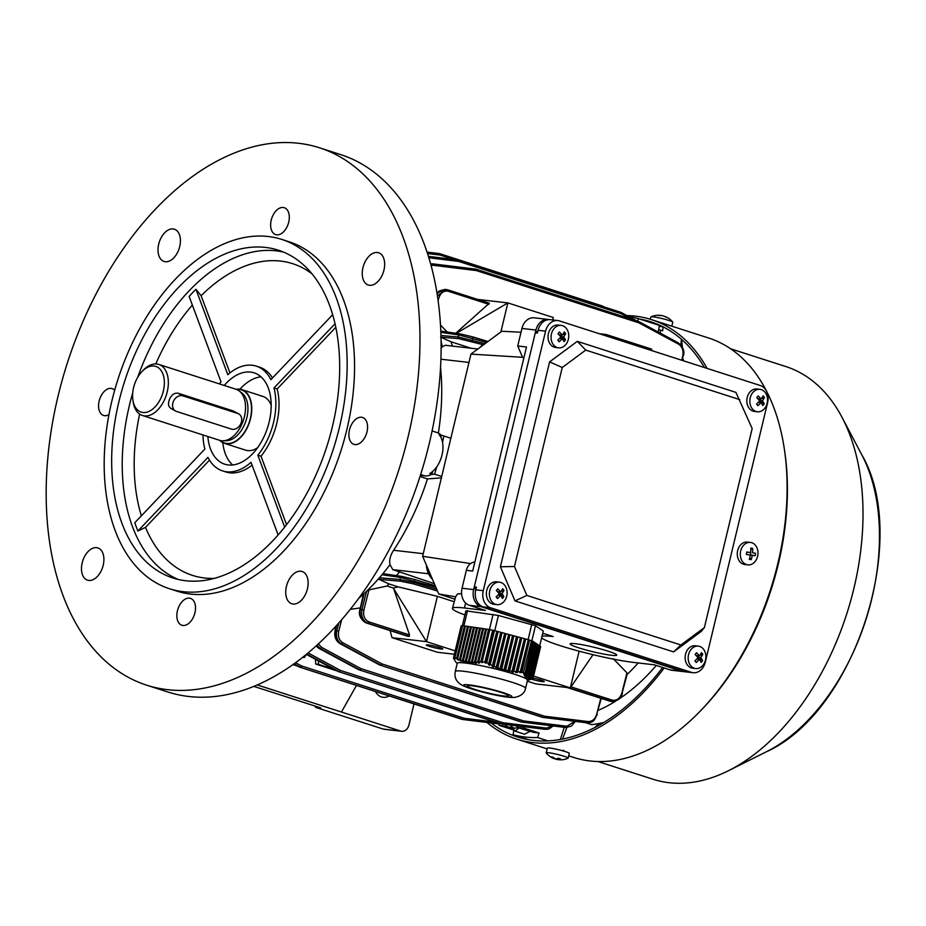 <?xml version="1.0" encoding="UTF-8"?>
<svg xmlns="http://www.w3.org/2000/svg" width="926" height="926" viewBox="0 0 926 926"><rect width="100%" height="100%" fill="white"/><g stroke="black" fill="none" stroke-linecap="round" stroke-linejoin="round"><path stroke-width="1.39" d="M499.542 582.199L496.521 581.852A11.286 8.82 96.6 0 0 487.389 588.392A11.286 8.82 96.6 0 0 488.743 601.194A11.286 8.82 96.6 0 0 493.94 604.284L496.949 604.632A11.286 8.82 96.6 0 0 504.276 601.217A11.286 8.82 96.6 0 0 504.728 585.29A11.286 8.82 96.6 0 0 499.542 582.199A11.286 8.82 96.6 0 0 492.215 585.614A11.286 8.82 96.6 0 0 491.764 601.541A11.286 8.82 96.6 0 0 496.949 604.632M497.76 588.82L496.336 590.603A18.3 7.142 38.6 0 1 499.23 593.716A18.3 8.924 142.3 0 1 496.151 596.842A17.953 0.949 54 0 0 497.482 598.555A18.3 8.924 -37.7 0 0 500.549 595.441A18.3 7.142 38.6 0 1 502.39 598.428A17.953 14.584 -15.2 0 0 503.131 597.559A17.953 14.584 -15.2 0 0 503.813 596.645A18.3 7.142 -141.4 0 0 501.985 593.647A18.3 8.924 -37.7 0 0 503.987 590.406A17.953 13.08 -164.1 0 0 502.668 588.693A18.3 8.924 142.3 0 1 500.653 591.934A18.3 7.142 -141.4 0 0 497.76 588.82M498.859 593.288L501.985 593.647M499.137 593.832L503.813 596.645M499.704 594.561L499.137 595.279M497.933 595.14L500.549 595.441M496.359 596.657L497.482 598.555M496.486 590.406L497.378 591.552L500.653 591.934M500.966 591.494L503.987 590.406M499.785 591.922L498.778 593.184M568.147 758.105L569.282 753.394A11.286 1.076 -166.5 0 0 561.434 750.442A11.286 1.076 -166.5 0 0 548.968 747.953A11.286 1.076 -166.5 0 0 547.324 748.127L546.19 752.838A11.286 1.076 -166.5 0 0 546.247 752.988A18.346 18.346 0 0 0 553.887 758.579A18.3 9.26 106.7 0 0 554.616 758.788A18.3 15.696 94.3 0 1 551.167 756.866A17.953 7.003 139.4 0 0 552.44 756.959A18.3 15.696 -85.7 0 0 555.901 758.892A18.3 9.26 106.7 0 0 558.366 758.232A17.953 12.466 -128.8 0 0 559.397 758.568A17.953 12.466 -128.8 0 0 560.415 758.845A18.3 9.26 -73.3 0 1 557.95 759.505A18.3 15.696 -85.7 0 0 561.584 759.795A18.346 18.346 0 0 0 568.032 758.22A11.286 1.076 -166.5 0 0 568.147 758.105A11.286 1.076 -166.5 0 0 562.962 755.905A11.286 1.076 -166.5 0 0 547.845 752.664A11.286 1.076 -166.5 0 0 546.19 752.838M554.697 758.487A18.3 9.26 -73.3 0 0 556.642 759.401A18.3 9.26 -73.3 0 0 556.676 759.413A18.3 15.696 94.3 0 0 556.769 759.424A18.3 15.696 94.3 0 0 559.165 759.714M558.239 758.29L557.95 759.505M556.827 758.764L556.676 759.413M698.32 646.128L695.299 645.781A11.286 8.82 96.6 0 0 686.166 652.332A11.286 8.82 96.6 0 0 687.52 665.123A11.286 8.82 96.6 0 0 692.717 668.213L695.739 668.56A11.286 8.82 96.6 0 0 703.054 665.146A11.286 8.82 96.6 0 0 703.517 649.219A11.286 8.82 96.6 0 0 698.32 646.128A11.286 8.82 96.6 0 0 690.993 649.543A11.286 8.82 96.6 0 0 690.541 665.47A11.286 8.82 96.6 0 0 695.739 668.56M696.537 652.749L695.113 654.532A18.3 7.142 38.6 0 1 698.007 657.657A18.3 8.924 142.3 0 1 694.94 660.77A17.953 0.949 54 0 0 696.259 662.495A18.3 8.924 -37.7 0 0 699.338 659.37A18.3 7.142 38.6 0 1 701.167 662.368A17.953 14.584 -15.2 0 0 701.92 661.488A17.953 14.584 -15.2 0 0 702.591 660.574A18.3 7.142 -141.4 0 0 700.762 657.576A18.3 8.924 -37.7 0 0 702.776 654.335A17.953 13.08 -164.1 0 0 701.445 652.622A18.3 8.924 142.3 0 1 699.431 655.863A18.3 7.142 -141.4 0 0 696.537 652.749M697.648 657.217L700.762 657.576M697.915 657.761L702.591 660.574M698.482 658.502L697.926 659.208M696.711 659.069L699.338 659.37M695.137 660.597L696.259 662.495M695.276 654.335L696.155 655.492L699.431 655.863M699.743 655.423L702.776 654.335M698.563 655.851L697.556 657.113M401.641 731.285L384.14 729.271A8.473 6.609 -83.4 0 1 383.144 729.051L400.645 731.065A8.473 6.609 96.6 0 0 401.641 731.285A8.473 6.609 96.6 0 0 408.956 724.919L414.003 703.922M315.708 706.283L315.465 707.29L383.144 729.051M257.185 684.927L400.645 731.065M315.465 707.29L320.72 707.892L253.782 686.363M341.439 712.025L356.487 685.425M389.117 695.912A14.11 11.019 -83.4 0 1 383.167 697.313A14.11 11.019 -83.4 0 1 375.447 691.525M561.191 325.396L558.17 325.049A11.286 8.82 96.6 0 0 549.037 331.601A11.286 8.82 96.6 0 0 550.391 344.391A11.286 8.82 96.6 0 0 555.588 347.481L558.598 347.829A11.286 8.82 96.6 0 0 565.925 344.414A11.286 8.82 96.6 0 0 566.388 328.487A11.286 8.82 96.6 0 0 561.191 325.396A11.286 8.82 96.6 0 0 553.864 328.823A11.286 8.82 96.6 0 0 553.412 344.738A11.286 8.82 96.6 0 0 558.598 347.829M559.408 332.017L557.984 333.811A18.3 7.142 38.6 0 1 560.878 336.925A18.3 8.924 142.3 0 1 557.799 340.05A17.953 0.949 54 0 0 559.13 341.763A18.3 8.924 -37.7 0 0 562.209 338.638A18.3 7.142 38.6 0 1 564.038 341.636A17.953 14.584 -15.2 0 0 564.779 340.756A17.953 14.584 -15.2 0 0 565.462 339.842A18.3 7.142 -141.4 0 0 563.633 336.856A18.3 8.924 -37.7 0 0 565.647 333.603A17.953 13.08 -164.1 0 0 564.316 331.89A18.3 8.924 142.3 0 1 562.302 335.131A18.3 7.142 -141.4 0 0 559.408 332.017M560.519 336.497L563.633 336.856M560.786 337.029L565.462 339.842M561.353 337.77L560.786 338.476M559.582 338.337L562.209 338.638M558.008 339.865L559.13 341.763M558.146 333.615L559.026 334.761L562.302 335.131M562.614 334.703L565.647 333.603M561.434 335.131L560.427 336.393M429.27 646.325A8.473 0.81 13.5 0 1 426.296 644.959A8.473 0.81 13.5 0 1 431.111 645.364A8.473 0.81 13.5 0 1 439.781 647.54A8.473 0.81 13.5 0 1 442.755 648.906A8.473 0.81 13.5 0 1 437.952 648.501A8.473 0.81 13.5 0 1 429.27 646.325M531.478 679.186A8.473 0.81 -166.5 0 0 539.835 681.223A8.473 0.81 -166.5 0 0 544.268 681.559A8.473 0.81 -166.5 0 0 541.282 680.182A8.473 0.81 -166.5 0 0 533.087 678.098M455.187 650.862L426.504 641.649L392.011 637.667L437.477 652.286L454.377 654.242M454.053 601.692L437.385 596.332L398.168 586.876L389.047 583.947L378.977 579.34L379.44 577.743A190.524 117.533 -72.2 0 0 381.998 574.745A190.524 117.533 -72.2 0 0 390.02 564.629C389.059 560.195 390.251 555.403 393.631 550.275A190.524 117.533 -72.2 0 0 427.465 478.892L441.378 477.885M390.112 630.629L392.011 637.667M360.33 607.907L350.248 609.32M533.573 676.073L570.312 687.891L535.807 683.909L527.276 681.177M398.168 586.876L393.423 588.056L387.08 586.019A183.464 113.18 -72.2 0 0 389.047 583.947M393.423 588.056L409.524 634.935L409.223 636.463L366.175 622.932A1.412 0.868 107.8 0 1 366.071 622.874M387.08 586.019L368.953 589.885L363.906 609.945C362.923 615.848 364.589 619.83 368.907 621.867L409.524 634.935M571.006 686.872L612.098 700.091C616.704 700.913 619.98 698.528 621.902 692.914L626.948 672.855L613.348 658.791M605.859 335.837L606.171 334.517L599.296 333.719M606.171 334.517L651.638 349.137L651.742 350.595M437.466 295.822L446.39 289.537L447.721 289.826A1.412 0.868 107.8 0 1 447.825 289.85L489.333 303.196L455.777 333.244M488.893 304.33L448.277 291.262C443.67 290.44 440.475 292.836 438.692 298.461L438.172 300.73M440.533 325.095L447.281 332.017M306.39 654.439L304.341 657.506L302.929 657.055M302.605 657.31L304.341 657.506M441.714 476.485L434.618 474.205L431.481 474.436M450.858 438.23L443.797 435.961A217.332 134.073 107.8 0 1 442.559 442.454M436.736 466.866A217.332 134.073 107.8 0 1 434.618 474.205M420.01 476.496L427.465 478.892M440.938 435.046L443.797 435.961M358.478 598.59A190.524 117.533 -72.2 0 0 363.837 593.844A190.524 117.533 -72.2 0 0 366.557 591.274A190.524 117.533 -72.2 0 0 379.44 577.743L399.916 579.526L414.084 582.477L436.678 589.156M438.38 433.09A190.524 117.533 -72.2 0 0 440.568 367.506M441.158 348.06L442.327 346.764A190.524 117.533 -72.2 0 0 441.123 341.613M539.082 732.998L524.278 728.241L516.916 727.396L533.469 732.35L539.082 732.998L537.612 737.559A217.332 134.073 107.8 0 1 513.108 734.723L528.63 739.724M537.612 737.559L547.972 740.881M628.962 316.669A217.332 134.073 107.8 0 1 638.199 318.59L659.347 325.385L658.282 332.064M598.277 710.3A190.524 117.533 -72.2 0 0 615.466 701.283A190.524 117.533 -72.2 0 1 598.277 710.3M619.378 698.76A190.524 117.533 -72.2 0 0 656.326 665.435A190.524 117.533 -72.2 0 1 619.378 698.76M627.087 674.533A190.524 117.533 -72.2 0 0 638.188 662.947M363.883 594.666L360.33 609.285C359.357 616.056 361.337 620.617 366.279 622.943L407.799 636.301M409.223 636.463L367.703 623.117C362.784 620.779 360.874 616.23 361.985 609.482L366.557 591.274L368.953 589.885M626.948 672.855L626.67 674.938M471.184 348.257L451.055 341.787A183.464 113.18 -72.2 0 1 452.328 346.081M442.327 346.764L445.313 345.271L477.828 349.021M440.568 337.133L451.055 341.787M434.329 583.646L392.786 569.64L390.02 564.629M396.432 575.625A183.464 113.18 -72.2 0 0 399.152 572.337M435.857 587.223L400.414 577.454L381.998 574.745L383.758 573.773L401.525 576.389M437.477 591.008L413.065 583.785L400.657 581.227A1.412 1.1 95 0 1 399.916 579.526L400.414 577.454A1.412 1.1 98.4 0 1 401.676 576.4L414.2 579.352A1.412 0.695 106.8 0 0 414.13 579.34L401.815 576.435A1.412 1.1 98.4 0 0 401.676 576.4L383.758 573.773M564.247 727.315L560.323 739.492M567.048 687.52L612.225 701.619L568.471 687.682M612.584 701.642L612.225 701.619C618.255 700.762 621.647 697.938 622.399 693.134L621.902 692.914M587.061 722.836L585.926 722.697M596.934 714.351L597.235 714.351C594.098 720.532 594.156 722.419 587.038 722.824L586.991 722.824A1.412 0.88 -83 0 0 588.022 721.551C592.2 721.632 595.105 719.155 596.738 714.143L600.766 698.378M565.994 727.512L521.593 722.072A1.412 0.891 97 0 1 521.581 722.072L564.802 727.385M575.359 721.4L571.435 726.111L565.925 727.512A1.412 0.88 -83 0 0 566.955 726.25L574.757 721.331M553.273 725.961L548.84 729.028L545.588 729.364L501.174 723.912L544.372 729.225M341.694 619.621L338.754 631.162C337.77 636.393 339.066 640.213 342.643 642.632L381.963 663.907A1.412 0.845 118.4 0 1 380.609 665.076L341.3 643.802C337.203 641.035 335.71 636.671 336.821 630.687L338.812 622.92M336.497 625.49L335.374 630.525C334.413 636.521 335.999 640.896 340.131 643.663L379.695 664.961A1.412 0.833 118.3 0 1 379.51 664.903A1.412 0.833 118.3 0 1 379.359 664.787M316.171 645.827L319.019 648.35L358.605 669.648A1.412 0.833 118.3 0 1 358.408 669.591A1.412 0.833 118.3 0 1 358.258 669.463M318.37 643.825L321.577 647.332L360.874 668.595A1.412 0.845 118.4 0 1 359.519 669.753L320.234 648.489L316.912 645.156M432.419 263.806L432.523 263.817A1.412 0.88 97 0 1 433.241 265.287L431.099 265.403M430.671 263.841L475.675 269.119A1.412 0.88 97 0 1 476.392 270.589L433.241 265.287M448.277 291.262A1.412 0.868 107.8 0 0 447.825 289.85L444.966 289.375L437.084 293.438M486.752 342.412L458.648 334.899L440.892 332.341M440.996 335.525L458.15 336.971L484.68 343.546M318.428 660.909L318.486 664.37L334.355 669.475M336.983 670.887L315.731 664.058L315.453 659.312M315.731 664.058L318.486 664.37M342.643 642.632A1.412 0.845 118.4 0 1 341.3 643.802L340.131 643.663A1.412 0.833 118.3 0 1 339.946 643.605L379.51 664.903A1.412 1.412 0 0 0 379.741 665.007A1.412 0.868 107.8 0 0 379.845 665.03A1.412 1.1 -83.4 0 1 379.695 664.961L380.609 665.076A1.412 1.1 -83.4 0 0 380.771 665.134A1.412 0.868 107.8 0 0 381.963 663.907L544.638 716.226A1.412 0.868 107.8 0 1 543.446 717.453L379.845 665.03L543.446 717.453A1.412 1.1 -83.4 0 0 544.638 716.226L588.022 721.551M585.822 722.685L542.682 717.384A1.412 1.1 -83.4 0 1 542.52 717.349A1.412 0.868 107.8 0 1 542.416 717.326A1.412 1.412 0 0 0 542.682 717.384A1.412 0.88 97 0 1 542.659 717.384M321.577 647.332A1.412 0.845 118.4 0 1 320.234 648.489L319.019 648.35A1.412 0.833 118.3 0 1 318.822 648.293L358.408 669.591A1.412 1.412 0 0 0 358.651 669.695A1.412 0.868 107.8 0 0 358.756 669.718A1.412 1.1 -83.4 0 1 358.605 669.648L359.519 669.753A1.412 1.1 -83.4 0 0 359.682 669.822A1.412 0.868 107.8 0 0 360.874 668.595L523.549 720.914A1.412 0.868 107.8 0 1 522.357 722.141L358.756 669.718L522.357 722.141A1.412 1.1 -83.4 0 0 523.549 720.914L566.955 726.25M308.045 652.899L340.455 670.447A1.412 0.845 118.4 0 1 339.113 671.605L306.668 654.034M306.298 654.346L338.187 671.5A1.412 0.833 118.3 0 1 338.002 671.443A1.412 0.833 118.3 0 1 337.851 671.315M306.263 654.369L338.002 671.443A1.412 1.412 0 0 0 338.233 671.535A1.412 0.868 107.8 0 0 338.337 671.558A1.412 1.1 -83.4 0 1 338.187 671.5L339.113 671.605A1.412 1.1 -83.4 0 0 339.263 671.663A1.412 0.868 107.8 0 0 340.455 670.447L503.131 722.766A1.412 0.868 107.8 0 1 501.938 723.982L338.337 671.558L501.938 723.982A1.412 1.1 -83.4 0 0 503.131 722.766L546.56 728.102L552.44 725.857M338.117 671.477A1.412 0.868 107.8 0 0 338.233 671.535L500.908 723.854A1.412 0.868 107.8 0 0 501.012 723.877A1.412 1.1 -83.4 0 0 501.174 723.912A1.412 0.891 97 0 1 501.151 723.912A1.412 1.412 0 0 1 500.908 723.854A1.412 0.868 107.8 0 1 500.816 723.819M439.491 253.631A1.412 1.1 96.6 0 1 439.618 253.666A1.412 0.868 107.8 0 1 439.723 253.678A1.412 1.412 0 0 0 439.468 253.631L427.106 252.103L439.468 253.62A1.412 0.891 97 0 1 439.468 253.631A1.412 0.891 97 0 1 440.186 255.09L427.569 253.539M458.277 260.056L620.744 312.305A1.412 0.868 107.8 0 1 620.848 312.328L458.173 260.009A1.412 0.868 107.8 0 0 458.069 259.986A1.412 1.1 96.6 0 0 457.93 259.951L428.46 256.34L457.907 259.951A1.412 0.891 97 0 1 458.625 261.421L428.912 257.764M620.964 312.386A1.412 0.833 118.3 0 1 621.08 312.432A1.412 0.833 118.3 0 1 621.3 313.74L458.625 261.421A1.412 0.868 107.8 0 0 458.173 260.009A1.412 1.412 0 0 0 457.919 259.951M638.732 321.553A1.412 0.833 118.3 0 1 638.847 321.6A1.412 0.833 118.3 0 1 639.067 322.908L476.392 270.589A1.412 0.868 107.8 0 0 475.941 269.177A1.412 1.412 0 0 0 475.675 269.119L432.535 263.817M295.533 662.68L301.598 665.968L464.273 718.287A1.412 0.868 -72.2 0 1 463.081 719.502L299.48 667.079L463.081 719.502A1.412 1.1 -83.4 0 0 463.243 719.537L462.305 719.433A1.412 0.891 -83 0 0 462.305 719.433L463.243 719.537A1.412 0.88 -83 0 0 464.273 718.287L495.503 722.118M298.982 666.824A1.412 0.833 -61.7 0 0 299.133 666.952A1.412 0.833 -61.7 0 0 299.318 667.009L300.255 667.125A1.412 1.1 -83.4 0 0 300.406 667.183A1.412 0.868 -72.2 0 0 301.598 665.968A1.412 0.845 118.4 0 1 300.255 667.125L294.051 663.757M638.199 318.59L637.783 321.229M524.324 726.76L524.278 728.241M506.348 724.549L506.406 726.181L499.045 725.336L514.023 730.116M499.045 725.336L498.813 723.183M513.108 734.723L513.849 730.093M516.916 727.396L516.858 725.845M506.406 726.181L512.529 728.507M510.909 726.424L510.643 727.535M552.718 319.956L553.308 317.514L507.842 302.895L477.515 299.399M500.862 331.971L507.842 302.895L456.344 333.325M651.325 350.456L651.638 349.137M579.12 651.175L570.312 687.891L593.01 654.682M437.385 596.332L426.504 641.649L393.376 588.207M517.321 727.523A10.232 6.308 107.8 0 1 514.543 728.079A10.232 6.308 107.8 0 1 510.932 725.116M530.147 731.285L524.521 734.214L515.099 731.181L518.873 728.021M509.613 724.063L515.099 731.181M693.123 672.727L685.599 671.859A14.11 11.019 -83.4 0 1 683.932 671.489L483.036 606.877A14.11 11.019 -83.4 0 1 475.744 589.827L476.404 587.096L474.297 586.852L535.297 332.781L537.393 333.024L538.052 330.293A14.11 11.019 -83.4 0 1 550.241 319.678L557.765 320.546A14.11 11.019 -83.4 0 1 559.431 320.905L760.327 385.517A14.11 11.019 -83.4 0 1 767.619 402.579L705.311 662.102A14.11 11.019 -83.4 0 1 693.123 672.727A14.11 11.019 -83.4 0 1 691.456 672.357L490.56 607.745A14.11 11.019 -83.4 0 1 483.268 590.695L545.576 331.161A14.11 11.019 -83.4 0 1 557.765 320.546M704.385 627.585L680.899 644.982L673.596 651.904L514.995 600.893L500.399 566.77L549.593 361.881L577.303 341.358L735.904 392.369L752.167 428.576L704.385 627.585L701.295 631.382L673.596 651.904M514.995 600.893L526.848 595.441L514.474 566.504L500.399 566.77M549.593 361.881L562.256 367.495L585.741 350.097L577.303 341.358M526.848 595.441L680.899 644.982M585.741 350.097L739.793 399.65M562.256 367.495L514.474 566.504M474.297 586.852L475.686 590.082M537.913 330.837L535.297 332.781M575.428 643.709A23.995 2.303 -166.5 0 0 570.08 643.894A23.995 2.303 -166.5 0 0 585.244 649.763A23.995 2.303 -166.5 0 0 611.38 655.272A23.995 2.303 -166.5 0 0 616.739 655.099A23.995 2.303 -166.5 0 0 601.564 649.219A23.995 2.303 -166.5 0 0 575.428 643.709M521.025 332.237L501.823 331.253L470.964 354.102L522.565 357.297M549.187 319.62A14.11 11.019 96.6 0 0 548.134 319.435L534.14 317.815A14.11 11.019 -83.4 0 0 521.94 328.441L517.727 345.988L522.623 357.413L523.966 357.482M470.964 354.102L422.638 556.294L438.75 593.983L455.627 596.807L457.502 593.925A53.627 5.139 -166.5 0 1 461.599 593.832M470.593 563.564L422.638 556.294M517.727 345.988L526.489 346.995L472.688 571.041L466.345 570.312L462.039 588.241L473.637 589.584A14.11 11.019 96.6 0 0 480.941 606.646L681.837 671.257A14.11 11.019 96.6 0 0 683.492 671.616A14.11 11.019 96.6 0 0 684.557 671.674M480.941 606.646L469.343 605.303L485.444 610.477L464.412 608A53.627 5.139 -166.5 0 0 452.444 608.405L455.627 596.807M454.678 599.11L438.75 593.983M432.442 579.248A21.171 16.541 -83.4 0 1 426.365 565.034M480.131 347.319A21.171 16.541 -83.4 0 1 486.335 342.724M548.134 319.435A14.11 11.019 96.6 0 0 535.946 330.05L473.637 589.584M541.641 637.829A53.627 5.139 -166.5 0 0 578.773 651.082A53.627 5.139 -166.5 0 0 633.581 662.414L654.369 664.81L670.239 669.915L681.837 671.257M452.444 608.405A53.627 5.139 -166.5 0 0 464.921 614.933M542.659 633.592A53.627 5.139 -166.5 0 0 544.766 633.847L553.227 636.567A53.627 5.139 -166.5 0 0 541.988 636.382M469.343 605.303A14.11 11.019 -83.4 0 1 462.039 588.241M466.345 570.312A10.915 8.531 -83.4 0 1 474.853 562.059M683.492 671.616L671.894 670.274A14.11 11.019 -83.4 0 1 670.239 669.915M173.312 401.595A8.473 6.609 119.1 0 0 175.535 411.028A8.473 6.609 119.1 0 0 176.472 411.433L231.454 429.12A8.473 6.609 119.1 0 0 240.714 423.946A8.473 6.609 119.1 0 0 238.746 413.91A8.473 6.609 119.1 0 0 237.82 413.505L182.827 395.83A8.473 6.609 119.1 0 0 173.312 401.595M238.746 413.91L233.213 410.947L178.232 393.272C174.447 392.624 171.518 394.696 169.458 399.453C167.652 404.176 168.463 407.324 171.877 408.875M161.575 396.548A23.995 14.804 -72.2 0 0 160.696 369.949A23.995 14.804 -72.2 0 0 142.002 371.534A23.995 14.804 -72.2 0 0 135.393 381.987A23.995 14.804 -72.2 0 0 132.881 399.905A23.995 14.804 -72.2 0 0 145.22 412.487A23.995 14.804 -72.2 0 0 161.575 396.548M132.881 399.905L133.159 401.826A26.819 16.541 -72.2 0 0 142.396 415.473A26.819 16.541 -72.2 0 0 165.233 398.087A26.819 16.541 -72.2 0 0 158.809 364.427A26.819 16.541 -72.2 0 0 143.356 370.134L142.002 371.534M142.396 415.473L219.578 440.301A26.819 16.541 -72.2 0 0 223.073 440.799A26.819 16.541 -72.2 0 0 242.415 422.916A26.819 16.541 -72.2 0 0 239.116 390.888A26.819 16.541 -72.2 0 0 235.991 389.244L158.809 364.427M219.682 440.336A28.22 17.409 -72.2 0 0 224.428 443.346A28.22 17.409 -72.2 0 0 248.469 425.046A28.22 17.409 -72.2 0 0 241.721 389.603A28.22 17.409 -72.2 0 0 236.107 389.29M565.821 751.738L560.855 750.292M596.969 725.394A214.508 132.337 -72.2 0 0 597.363 726.158M682.45 340.178A214.508 132.337 -72.2 0 0 681.663 340.189M491.023 722.963A218.038 134.513 -72.2 0 0 517.356 736.946A218.038 134.513 -72.2 0 0 533.445 740.418A218.038 134.513 -72.2 0 0 662.657 667.472M568.691 755.824L573.761 757.456A220.295 135.902 -72.2 0 0 590.024 760.964A220.295 135.902 -72.2 0 0 700.75 710.578A220.295 135.902 -72.2 0 0 784.507 450.14A220.295 135.902 -72.2 0 0 708.656 338.025L651.557 319.655A220.295 135.902 -72.2 0 0 635.305 316.148A220.295 135.902 -72.2 0 0 626.96 315.592M486.972 722.465A220.295 135.902 -72.2 0 0 516.662 739.098A220.295 135.902 -72.2 0 0 532.925 742.594A220.295 135.902 -72.2 0 0 664.185 667.97M707.128 368.409A220.295 135.902 -72.2 0 0 651.557 319.655M700.75 710.578L702.44 708.818A216.765 133.726 -72.2 0 0 784.854 452.548L784.507 450.14M597.907 761.519L653.085 779.264A216.765 133.726 -72.2 0 0 669.081 782.713A216.765 133.726 -72.2 0 0 728.415 770.733A216.765 133.726 -72.2 0 0 842.058 417.394A216.765 133.726 -72.2 0 0 785.827 366.546L730.637 348.801M704.431 367.541A218.038 134.513 -72.2 0 0 650.874 321.808A218.038 134.513 -72.2 0 0 639.588 319.03M659.324 325.535L661.534 326.068M662.889 326.739L659.196 326.311M594.758 727.547L598.879 723.53M585.429 722.639L591.668 724.641A190.524 117.533 -72.2 0 0 603.937 722.384M683.62 360.851L682.775 358.212M681.443 339.286L680.841 344.866M660.226 333.105L660.551 330.131L662.657 330.802L663.085 326.843M566.851 727.558L562.51 739.075M660.551 330.131A213.096 131.469 -72.2 0 0 658.675 329.587M759.968 389.337L756.959 388.989A11.286 8.82 96.6 0 0 747.826 395.529A11.286 8.82 96.6 0 0 749.18 408.32A11.286 8.82 96.6 0 0 754.366 411.41L757.387 411.769A11.286 8.82 96.6 0 0 764.714 408.343A11.286 8.82 96.6 0 0 765.165 392.427A11.286 8.82 96.6 0 0 759.968 389.337A11.286 8.82 96.6 0 0 752.653 392.751A11.286 8.82 96.6 0 0 752.19 408.667A11.286 8.82 96.6 0 0 757.387 411.769M758.186 395.946L756.762 397.74A18.3 7.142 38.6 0 1 759.656 400.854A18.3 8.924 142.3 0 1 756.588 403.979A17.953 0.949 54 0 0 757.908 405.692A18.3 8.924 -37.7 0 0 760.987 402.567A18.3 7.142 38.6 0 1 762.816 405.565A17.953 14.584 -15.2 0 0 763.568 404.685A17.953 14.584 -15.2 0 0 764.239 403.782A18.3 7.142 -141.4 0 0 762.411 400.784A18.3 8.924 -37.7 0 0 764.425 397.543A17.953 13.08 -164.1 0 0 763.093 395.819A18.3 8.924 142.3 0 1 761.091 399.071A18.3 7.142 -141.4 0 0 758.186 395.946M759.297 400.426L762.411 400.784M759.563 400.958L764.239 403.782M760.142 401.699L759.575 402.405M758.359 402.266L760.987 402.567M756.785 403.794L757.908 405.692M756.924 397.543L757.815 398.689L761.091 399.071M761.403 398.631L764.425 397.543M760.211 399.06L759.204 400.321M650.283 319.262L650.828 316.97A11.286 1.076 13.5 0 1 650.943 316.866A11.286 1.076 13.5 0 1 654.381 317.016A11.286 1.076 13.5 0 1 669.892 320.778A11.286 1.076 13.5 0 1 672.739 322.086A11.286 1.076 13.5 0 1 672.785 322.236L671.836 326.183M660.979 315.535L660.99 315.511A18.3 12.64 98.2 0 0 659.358 315.28A18.3 12.64 98.2 0 0 657.877 315.326A17.953 12.003 67.4 0 1 659.648 315.592A18.3 12.64 -81.8 0 1 662.761 315.766L662.761 315.766A18.3 13.126 109.2 0 1 665.736 317.062A17.953 11.598 -41.3 0 1 666.57 317.305A17.953 11.598 -41.3 0 1 667.368 317.63A18.3 13.126 -70.8 0 0 666.13 316.947A18.3 13.126 -70.8 0 0 664.451 316.356M540.043 646.14L540.657 646.556L532.925 678.77L532.161 678.978L539.708 646.07M532.925 678.77L530.274 679.499L531.79 679.047L531.061 679.117L538.782 645.445M530.702 679.105L530.008 679.024L538.203 644.89L538.816 645.306L530.702 679.105L529.174 679.591L531.061 679.117M529.672 678.932L529.024 678.665L537.288 644.264L537.902 644.681L529.672 678.932L528.144 679.429L530.008 679.024M528.711 678.492L528.098 678.063L536.362 643.639L536.976 644.056L528.711 678.492L527.183 679.001L529.024 678.665M527.808 677.797L527.241 677.184L535.448 643.014L536.061 643.431L527.808 677.797L526.281 678.295L528.098 678.063M526.963 676.837L526.443 676.061L534.522 642.389L535.135 642.806L526.963 676.837L525.447 677.323L527.241 677.184M526.188 675.633L525.702 674.695L533.607 641.764L534.221 642.181L526.188 675.633L524.672 676.096L526.443 676.061M525.459 674.186L525.054 673.214L532.739 641.174L533.295 641.556L525.459 674.186L523.954 674.626L525.702 674.695M525.054 673.214L532.543 641.105L531.431 640.873M523.769 672.82L521.836 672.126L529.533 640.063L531.466 640.734L523.283 672.947L524.857 673.156M520.609 671.906L517.831 671.836L525.713 638.998L528.341 639.704L520.03 672.658L521.836 672.126M516.453 671.755L513.71 671.535L521.778 637.933L524.405 638.639L515.875 672.531L517.831 671.836M512.356 671.385L509.647 671.003L517.842 636.88L520.47 637.586L511.765 672.195L513.71 671.535M508.316 670.771L505.654 670.227L513.907 635.826L516.534 636.521L507.726 671.593L509.057 671.825L509.647 671.003M504.334 669.903L501.707 669.185L509.971 634.761L512.599 635.467L503.732 670.737L505.052 671.049L505.654 670.227M500.41 668.78L497.829 667.877L506.036 633.708L508.663 634.414L499.82 669.602L501.116 670.007L501.707 669.185M496.556 667.38L494.021 666.315L502.1 632.643L504.728 633.349L495.966 668.19L497.239 668.688L497.829 667.877M492.759 665.736L490.259 664.521L498.165 631.59L500.792 632.296L492.181 666.523L493.431 667.114L494.021 666.315M489.021 663.873L486.775 662.622L494.461 630.594L496.857 631.231L488.442 664.625L489.68 665.285L490.259 664.521M486.775 662.622L494.195 630.537L492.632 630.247M484.946 662.287L482.18 661.673L489.877 629.611L492.644 630.201L484.761 662.518L485.976 663.247L486.497 662.576M480.872 661.581L478.707 661.916L486.59 629.078L488.604 629.367L480.872 661.581L481.636 662.611L482.724 662.403L482.18 661.673M477.642 662.055L475.513 662.252L483.58 628.65L485.583 628.939L477.642 662.055L478.395 663.12L479.471 662.97L478.707 661.916M474.459 662.31L472.364 662.345L480.559 628.21L482.573 628.499L474.459 662.31L475.212 663.398L476.265 663.329L475.513 662.252M471.334 662.322L469.285 662.183L477.538 627.782L479.552 628.071L471.334 662.322L472.075 663.421L473.117 663.444L472.364 662.345M468.267 662.078L466.264 661.766L474.529 627.353L476.543 627.643L468.267 662.078L470.026 663.294L469.285 662.183M465.269 661.569L463.313 661.083L471.508 626.914L473.522 627.203L465.269 661.569L467.005 662.877L466.264 661.766M462.34 660.805L460.407 660.145L468.498 626.485L470.501 626.775L462.34 660.805L464.053 662.194L463.313 661.083M459.458 659.787L457.571 658.976L465.477 626.045L467.491 626.335L459.458 659.787L461.16 661.233L460.407 660.145M456.634 658.536L454.944 657.68L462.641 625.64L464.47 625.907L456.634 658.536L458.335 660.041L457.571 658.976M454.944 657.68L462.641 625.64M454.388 657.773L453.555 657.83L461.252 625.768L462.086 625.687L454.388 657.773L455.557 658.617L454.863 657.692M539.117 645.515L539.731 645.931L531.79 679.047M461.183 625.895L453.451 658.097L454.608 659.104L453.555 657.83M453.451 658.097L455.731 661.963M488.604 629.367L489.541 629.692L481.636 662.611M485.583 628.939L486.52 629.263L478.395 663.12M482.573 628.499L483.511 628.823L475.212 663.398M479.552 628.071L480.49 628.395L472.075 663.421M476.543 627.643L477.469 627.967L469.019 663.19M473.522 627.203L474.459 627.527L466.021 662.68M470.501 626.775L471.438 627.099L463.081 661.905M467.491 626.335L468.429 626.659L460.21 660.863M464.47 625.907L465.408 626.231L457.398 659.59M462.086 625.687L454.631 658.097M521.431 672.646L529.255 640.086L528.306 639.843M517.252 672.6L525.32 639.033L524.371 638.778M513.131 672.334L521.384 637.979L520.435 637.725M509.057 671.825L517.437 636.914L516.5 636.66M505.052 671.049L513.502 635.861L512.564 635.606M501.116 670.007L509.566 634.796L508.629 634.542M497.239 668.688L505.631 633.743L504.693 633.488M493.431 667.114L501.695 632.678L500.758 632.435M489.68 665.285L497.76 631.625L496.822 631.37M485.976 663.247L493.824 630.571M524.185 675.135L524.336 674.51M523.503 673.526L523.665 672.843M531.825 640.954L535.483 625.745L498.408 615.477L465.905 610.813L462.317 625.768M528.109 639.635L531.755 624.448M539.696 645.908L543.273 631.034L535.483 625.745M468.116 685.576A21.171 2.026 -166.5 0 0 467.213 685.923A21.171 2.026 -166.5 0 0 484.506 692.139A21.171 2.026 -166.5 0 0 507.483 696.155A21.171 2.026 -166.5 0 0 508.386 695.808A21.171 2.026 -166.5 0 0 491.093 689.592A21.171 2.026 -166.5 0 0 468.116 685.576M525.551 688.365L527.519 680.17A36.126 3.461 -166.5 0 0 498.014 669.567A36.126 3.461 -166.5 0 0 458.81 662.703A36.126 3.461 -166.5 0 0 457.259 663.305L455.291 671.5C453.821 678.723 457.467 683.909 466.229 687.034C477.087 691.201 505.04 698.25 514.543 697.394C520.956 696.19 524.625 693.192 525.551 688.365A36.126 3.461 -166.5 0 0 496.047 677.763A36.126 3.461 -166.5 0 0 456.842 670.91A36.126 3.461 -166.5 0 0 455.291 671.5M463.891 625.826L467.526 610.674M489.403 629.634L493.072 614.332M494.762 630.675L498.408 615.477M497.841 631.613L496.834 631.347M501.776 632.678L500.769 632.4M505.712 633.731L504.705 633.465M509.647 634.796L508.64 634.518M513.583 635.849L512.576 635.572M517.518 636.914L516.511 636.637M521.454 637.968L520.447 637.69M525.401 639.021L524.382 638.755M750.43 542.428L747.409 542.08A11.286 8.82 96.6 0 0 737.385 552.081A11.286 8.82 96.6 0 0 744.828 564.513L747.838 564.86A11.286 8.82 96.6 0 0 757.873 554.859A11.286 8.82 96.6 0 0 750.592 542.451A11.286 8.82 96.6 0 0 750.43 542.428A11.286 8.82 96.6 0 0 740.406 552.428A11.286 8.82 96.6 0 0 747.687 564.837A11.286 8.82 96.6 0 0 747.838 564.86M749.273 559.339A17.953 6.829 27.1 0 0 750.257 559.501A17.953 6.829 27.1 0 0 751.194 559.605A18.3 11.425 -82.1 0 0 752.294 555.287L755.188 555.704A17.953 16.714 -80.9 0 0 755.512 553.239L752.618 552.822A18.3 11.425 -82.1 0 0 752.653 548.377A17.953 7.188 167.5 0 0 751.715 548.215A17.953 7.188 167.5 0 0 750.731 548.099A18.3 11.425 97.9 0 1 750.697 552.556L746.738 552.012A17.953 2.697 97.5 0 1 746.414 554.477L750.373 555.021A18.3 11.425 97.9 0 1 749.273 559.339M746.726 552.081L750.697 552.556M750.801 549.708L752.653 548.377M755.512 553.239L752.618 552.822M750.789 552.648L750.477 555.079M750.361 555.056L752.294 555.287M749.724 557.88L751.194 559.605M257.521 447.79A28.22 17.409 107.8 0 1 247.659 450.592A28.22 17.409 107.8 0 1 245.575 450.152L224.428 443.346M182.897 625.467A14.11 8.704 107.8 0 1 181.855 625.235A14.11 8.704 107.8 0 1 177.642 609.968A14.11 8.704 107.8 0 1 189.46 598.15A14.11 8.704 107.8 0 1 190.501 598.37A14.11 8.704 107.8 0 1 194.715 613.649A14.11 8.704 107.8 0 1 182.897 625.467M88.757 580.452A16.934 10.452 107.8 0 1 87.507 580.185A16.934 10.452 107.8 0 1 82.449 561.851A16.934 10.452 107.8 0 1 96.628 547.671A16.934 10.452 107.8 0 1 97.878 547.937A16.934 10.452 107.8 0 1 102.936 566.272A16.934 10.452 107.8 0 1 88.757 580.452M165.279 261.722A16.934 10.452 107.8 0 1 164.029 261.445A16.934 10.452 107.8 0 1 158.971 243.121A16.934 10.452 107.8 0 1 173.15 228.93A16.934 10.452 107.8 0 1 174.401 229.208A16.934 10.452 107.8 0 1 179.459 247.531A16.934 10.452 107.8 0 1 165.279 261.722M369.52 285.277A16.934 10.452 107.8 0 1 368.27 285.011A16.934 10.452 107.8 0 1 363.212 266.676A16.934 10.452 107.8 0 1 377.391 252.497A16.934 10.452 107.8 0 1 378.641 252.763A16.934 10.452 107.8 0 1 383.7 271.098A16.934 10.452 107.8 0 1 369.52 285.277M292.998 604.018A16.934 10.452 107.8 0 1 291.748 603.74A16.934 10.452 107.8 0 1 286.69 585.417A16.934 10.452 107.8 0 1 300.869 571.238A16.934 10.452 107.8 0 1 302.119 571.504A16.934 10.452 107.8 0 1 307.177 589.839A16.934 10.452 107.8 0 1 292.998 604.018M276.689 234.81A14.11 8.704 107.8 0 1 275.647 234.579A14.11 8.704 107.8 0 1 271.434 219.3A14.11 8.704 107.8 0 1 283.252 207.482A14.11 8.704 107.8 0 1 284.294 207.713A14.11 8.704 107.8 0 1 288.507 222.992A14.11 8.704 107.8 0 1 276.689 234.81M108.944 414.674A14.11 8.704 107.8 0 1 104.626 415.693A14.11 8.704 107.8 0 1 103.585 415.473A14.11 8.704 107.8 0 1 99.371 400.194A14.11 8.704 107.8 0 1 111.189 388.376A14.11 8.704 107.8 0 1 112.231 388.607A14.11 8.704 107.8 0 1 114.685 390.193M354.959 444.573A14.11 8.704 107.8 0 1 353.917 444.353A14.11 8.704 107.8 0 1 349.704 429.074A14.11 8.704 107.8 0 1 361.522 417.256A14.11 8.704 107.8 0 1 362.564 417.476A14.11 8.704 107.8 0 1 366.777 432.755A14.11 8.704 107.8 0 1 354.959 444.573M298.658 143.287A282.256 174.123 107.8 0 1 319.493 147.778A282.256 174.123 107.8 0 1 403.805 453.3A282.256 174.123 107.8 0 1 167.49 689.662A282.256 174.123 107.8 0 1 146.655 685.171A282.256 174.123 107.8 0 1 62.343 379.648A282.256 174.123 107.8 0 1 298.658 143.287M319.493 147.778L340.641 154.584A282.256 174.123 107.8 0 1 424.953 460.095A282.256 174.123 107.8 0 1 188.638 696.468A282.256 174.123 107.8 0 1 167.803 691.977L146.655 685.171M268.308 236.524A183.464 113.18 107.8 0 1 281.84 239.44A183.464 113.18 107.8 0 1 336.647 438.033A183.464 113.18 107.8 0 1 183.035 591.668A183.464 113.18 107.8 0 1 169.504 588.751A183.464 113.18 107.8 0 1 114.697 390.159A183.464 113.18 107.8 0 1 268.308 236.524M281.84 239.44L289.248 241.825A183.464 113.18 107.8 0 1 344.044 440.406A183.464 113.18 107.8 0 1 190.443 594.052A183.464 113.18 107.8 0 1 176.901 591.124L169.504 588.751M185.663 580.741A172.178 106.212 107.8 0 1 172.954 577.998A172.178 106.212 107.8 0 1 121.526 391.629A172.178 106.212 107.8 0 1 265.681 247.45A172.178 106.212 107.8 0 1 278.39 250.194A172.178 106.212 107.8 0 1 329.818 436.551A172.178 106.212 107.8 0 1 185.663 580.741M219.393 383.908A55.039 33.949 107.8 0 1 221.001 381.859L189.136 296.447A171.044 105.518 107.8 0 1 195.942 289.294L201.127 295.707L229.937 372.923M209.496 460.106L145.509 527.38L137.905 531.015A171.044 105.518 107.8 0 1 134.814 522.715L204.866 449.064A55.039 33.949 107.8 0 1 202.979 434.965M232.646 464.968A47.978 29.597 107.8 0 1 222.772 442.651M239.961 389.198A47.978 29.597 107.8 0 1 260.993 376.824M224.254 385.471A47.978 29.597 107.8 0 1 250.564 372.078A47.978 29.597 107.8 0 1 254.106 372.842A47.978 29.597 107.8 0 1 268.436 424.779A47.978 29.597 107.8 0 1 228.271 464.956A47.978 29.597 107.8 0 1 224.729 464.192A47.978 29.597 107.8 0 1 207.841 436.528M195.942 289.294L227.808 374.694A55.039 33.949 107.8 0 1 252.208 365.249A55.039 33.949 107.8 0 1 256.271 366.117A55.039 33.949 107.8 0 1 270.878 379.672L332.689 314.678M278.113 534.915L251.027 462.329A55.039 33.949 107.8 0 1 222.564 470.917A55.039 33.949 107.8 0 1 207.956 457.363L137.905 531.015M252.069 465.13A55.039 33.949 107.8 0 1 225.736 471.936L222.564 470.917M256.271 366.117L259.442 367.136A55.039 33.949 107.8 0 1 272.51 377.947M260.785 395.958A28.22 17.409 107.8 0 1 262.857 396.409A28.22 17.409 107.8 0 1 271.202 405.287M284.664 527.068L257.833 455.175L261.005 456.194L286.551 524.648M335.825 327.295L277.14 388.989L273.969 387.959A55.039 33.949 107.8 0 1 257.833 455.175M273.969 387.959L335.05 323.741M277.14 388.989A55.039 33.949 107.8 0 1 261.005 456.194M432.095 430.949L437.049 432.546A22.583 13.925 107.8 0 1 441.216 435.347L439.098 434.676A22.583 13.925 -72.2 0 1 442.026 454.979A22.583 13.925 -72.2 0 1 429.768 473.522L431.886 474.205A213.096 131.469 -72.2 0 0 432.731 471.38M440.869 437.292A213.096 131.469 -72.2 0 0 441.216 435.347M431.886 474.205A22.583 13.925 107.8 0 1 424.895 475.895L420.381 475.374M400.657 581.227L378.977 579.34M368.907 621.867A1.412 0.868 -72.2 0 1 367.703 623.117L366.279 622.943A1.412 0.868 107.8 0 1 366.175 622.932C360.26 619.124 358.212 614.586 360.006 609.32L363.906 609.945M609.273 701.098A1.412 0.868 107.8 0 0 609.47 701.167L610.894 701.329A1.412 0.868 -72.2 0 0 612.098 700.091M482.978 344.669L458.891 338.673A1.412 1.1 94.8 0 1 458.15 336.971L458.648 334.899A1.412 1.1 -81.8 0 1 459.898 333.846L440.834 331.091L459.759 333.835M460.048 333.869L472.376 336.775A1.412 0.695 -73.2 0 1 472.434 336.786L459.898 333.846A1.412 1.1 -81.8 0 1 460.048 333.869M472.491 336.809L488.002 341.486L472.434 336.786A1.412 0.695 -73.2 0 1 472.735 338.187L472.329 339.9A1.412 0.695 106.5 0 1 471.299 341.219M681.768 360.249L682.798 355.711C683.62 350.468 682.231 346.625 678.619 344.206L639.067 322.908A1.412 0.868 107.8 0 0 638.616 321.496L475.941 269.177A1.412 0.868 107.8 0 0 475.837 269.153A1.412 1.1 96.6 0 0 475.698 269.119M447.929 289.884L489.241 303.172M414.258 579.375L435.22 585.718L414.2 579.352A1.412 0.695 106.8 0 1 414.501 580.752L414.084 582.477A1.412 0.695 106.5 0 1 413.065 583.785M458.891 338.673L441.042 337.18M476.033 269.223L638.512 321.472A1.412 0.868 107.8 0 1 638.616 321.496A1.412 1.412 0 0 1 638.847 321.6L678.399 342.898A1.412 0.833 118.3 0 1 678.619 344.206M631.416 319.181L621.3 313.74A1.412 0.868 107.8 0 0 620.848 312.328A1.412 1.412 0 0 1 621.08 312.432L636.914 320.952M453.717 259.442L440.186 255.09A1.412 0.868 107.8 0 0 439.723 253.678L602.398 305.997A1.412 0.868 107.8 0 1 602.849 306.541M439.827 253.724L602.294 305.985A1.412 0.868 107.8 0 1 602.398 305.997A1.412 1.412 0 0 1 602.641 306.101L604.354 307.027M336.08 625.941L335.05 630.56L338.754 631.162M297.42 666.037L292.894 664.579L297.373 666.002M296.494 665.528L293.091 664.44M545.588 729.364L545.53 729.352A1.412 0.88 -83 0 0 546.56 728.102M602.791 306.228L604.157 306.957M621.242 312.56L636.718 320.882M638.998 321.727L678.214 342.84A1.412 0.833 118.3 0 1 678.399 342.898C683.307 347.377 684.939 351.73 683.284 355.943L682.798 355.711M293.716 664L299.318 667.009A1.412 1.1 -83.4 0 0 299.48 667.079A1.412 0.868 -72.2 0 1 299.248 666.998M601.275 698.54L596.738 714.143M542.323 717.291A1.412 0.868 107.8 0 0 542.416 717.326L379.741 665.007A1.412 0.868 107.8 0 1 379.625 664.949M316.055 645.931L318.822 648.293A1.412 0.833 118.3 0 1 318.66 648.142M521.222 721.967A1.412 0.868 107.8 0 0 521.326 722.014A1.412 1.412 0 0 0 521.581 722.072A1.412 1.1 -83.4 0 1 521.431 722.037A1.412 0.868 107.8 0 1 521.326 722.014L358.651 669.695A1.412 0.868 107.8 0 1 358.524 669.637M564.71 727.373A1.412 0.891 97 0 1 564.698 727.361L521.581 722.072M622.087 693.134L627.215 674.024M682.971 355.978L682.288 360.411M437.813 298.23L438.692 298.461M462.305 719.433A1.412 1.1 -83.4 0 1 462.155 719.398A1.412 0.868 -72.2 0 1 462.051 719.375A1.412 1.412 0 0 0 462.305 719.433L498.894 723.924M461.947 719.328A1.412 0.868 -72.2 0 0 462.051 719.375L299.376 667.056A1.412 1.412 0 0 1 299.133 666.952L293.681 664.023M392.786 569.64L428.564 573.761M393.631 550.275L423.251 553.69M440.938 359.207L468.973 362.436M681.941 346.393A11.992 7.396 -72.2 0 0 681.328 340.317M483.268 590.695L475.744 589.827M490.56 607.745L483.036 606.877M545.576 331.161L538.052 330.293M691.456 672.357L683.932 671.489M521.94 328.441L535.946 330.05M465.604 603.023L464.412 608M223.073 440.799L226.419 440.718A25.685 15.846 -72.2 0 0 244.95 423.587A25.685 15.846 -72.2 0 0 241.802 392.902L239.116 390.888M220.342 440.51A27.873 17.2 -72.2 0 0 248.284 424.93A27.873 17.2 -72.2 0 0 236.743 389.522M182.827 395.83L178.232 393.272M237.82 413.505L233.213 410.947M728.415 770.733L766.427 751.75A182.063 112.324 -72.2 0 0 861.875 454.967L842.058 417.394M510.886 697.07A24.84 2.384 -166.5 0 0 494.901 690.217A24.84 2.384 -166.5 0 0 464.713 684.65A24.84 2.384 -166.5 0 0 480.698 691.514A24.84 2.384 -166.5 0 0 510.886 697.07M178.313 579.479A172.178 106.212 107.8 0 1 132.731 392.809M137.754 377.206A172.178 106.212 107.8 0 1 276.249 250.853A172.178 106.212 107.8 0 1 283.599 252.115M201.127 295.707A163.705 100.992 107.8 0 1 280.624 261.086A163.705 100.992 107.8 0 1 312.085 273.888M141.365 515.828A163.705 100.992 107.8 0 1 139.629 414.107M155.765 363.93A163.705 100.992 107.8 0 1 192.353 305.082M214.161 578.391A163.705 100.992 107.8 0 1 204.553 577.986A163.705 100.992 107.8 0 1 145.509 527.38M420.647 474.529L424.895 475.895M563.691 750.234L563.054 750.893M610.801 701.445L566.99 687.509M335.05 630.56C334.055 636.44 335.687 640.792 339.946 643.605M544.268 729.213L501.163 723.912M363.386 594.446L360.006 609.32M437.037 293.125L439.26 290.949L444.966 289.375M682.474 347.4L681.397 339.668M175.535 411.028L170.963 408.482M262.857 396.409L241.721 389.603M766.427 751.75C854.895 712.268 910.744 538.631 861.875 454.967M547.139 748.891L516.662 739.098M659.358 315.28A18.346 18.346 0 0 0 650.943 316.866M672.739 322.086A18.346 18.346 0 0 0 666.13 316.947M527.484 680.332L532.6 678.862M457.224 663.467L456.148 662.46"/></g></svg>

